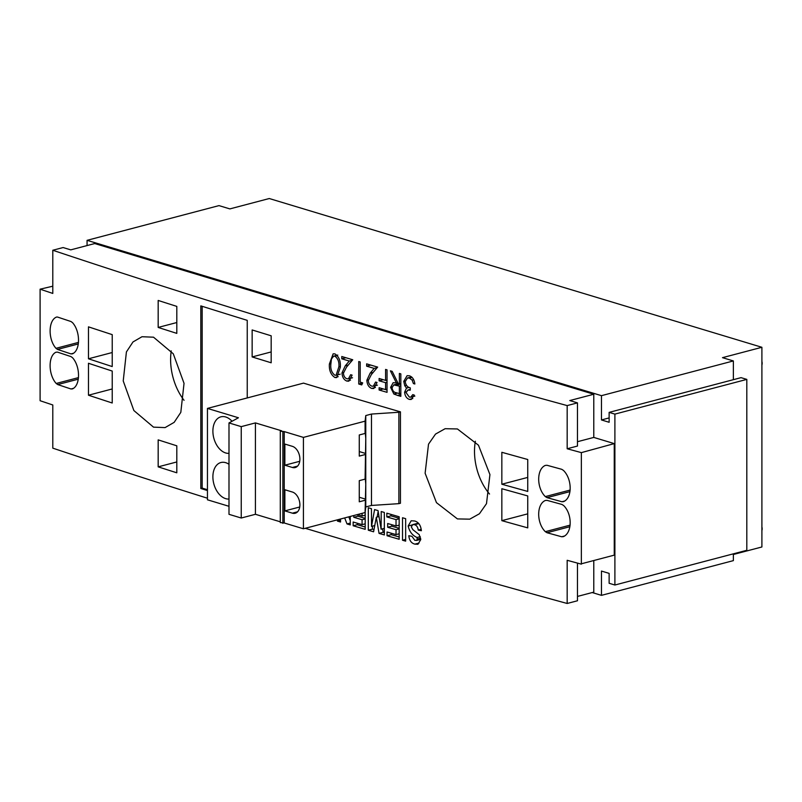 <?xml version="1.0" encoding="UTF-8"?>
<svg xmlns="http://www.w3.org/2000/svg" width="802" height="802" viewBox="0 0 802 802"><rect width="100%" height="100%" fill="white"/><g stroke="black" fill="none" stroke-linecap="round" stroke-linejoin="round"><path stroke-width="1.2" d="M171.237 350.895A46.877 30.687 -104.7 0 0 184.059 400.308M153.523 337.191L173.272 353.782L184.039 383.346L180.811 412.368L174.164 422.353L165.092 427.596L153.523 427.145L133.864 410.534L123.227 380.94L126.415 351.918L132.992 341.953L141.994 336.73L153.523 337.191M52.792 286.204L40.1 289.181A7500.124 2114.463 0 0 0 52.792 293.432L52.792 250.254A7500.124 2114.463 180 0 0 567.174 405.591L567.174 448.759A7500.124 2114.463 0 0 0 581.36 452.629L581.36 564.157A7500.124 2114.463 180 0 1 567.174 560.297L567.174 603.475A7500.124 2114.463 180 0 1 305.261 528.297M207.447 498.212A7500.124 2114.463 180 0 1 52.792 448.148L52.792 404.97A7500.124 2114.463 180 0 1 40.1 400.719L40.1 289.181M334.935 377.531C330.825 374.815 328.98 370.323 329.381 364.038L333.141 353.832L334.935 353.893C338.995 356.619 340.79 361.09 340.319 367.306L336.71 377.582L334.935 377.531L338.213 376.669M360.198 361.963L360.198 382.143A7500.124 2114.463 0 0 0 362.694 382.875L361.742 384.91A7500.124 2114.463 180 0 1 358.745 384.018L358.745 361.532A7500.124 2114.463 0 0 0 360.198 361.963M385.582 380.379L385.582 369.421A7500.124 2114.463 0 0 0 387.045 369.852L387.045 392.338A7500.124 2114.463 180 0 1 379.115 390.013L379.115 387.707A7500.124 2114.463 0 0 0 385.582 389.602L385.582 382.684A7500.124 2114.463 180 0 1 379.115 380.79L379.115 378.484A7500.124 2114.463 0 0 0 385.582 380.379L387.045 379.998M410.253 390.153L407.887 390.063L406.063 392.619L409.351 397.1L410.754 397.15L412.769 394.634A7500.124 2114.463 0 0 0 414.233 395.055L411.215 399.476L409.371 399.416C406.604 398.424 405.01 396.018 404.599 392.188L406.504 388.108L404.739 385.682L403.757 381.401L407.085 375.697L409.411 375.787C412.469 376.9 414.283 379.637 414.865 383.998A7500.124 2114.463 180 0 1 413.401 383.567L412.118 380.088L409.381 378.083L407.486 377.993L405.221 381.632C405.822 385.211 407.506 387.286 410.253 387.847L410.253 390.153M350.253 516.448L350.253 524.899A7500.124 2114.463 180 0 1 347.015 523.937L344.68 517.922M340.539 519.014L340.539 522.012A7500.124 2114.463 180 0 1 337.431 521.089L337.431 519.826M378.053 510.613L381.1 529.21L381.211 511.536A7500.124 2114.463 0 0 0 384.338 512.448L384.338 534.934A7500.124 2114.463 180 0 1 379.045 533.39L376.318 517.25L373.582 531.786A7500.124 2114.463 180 0 1 368.308 530.232L368.308 507.746A7500.124 2114.463 0 0 0 371.426 508.668L371.526 526.403L374.574 509.591A7500.124 2114.463 0 0 0 378.053 510.613M405.652 541.149A7500.124 2114.463 180 0 1 402.514 540.237L402.514 517.751A7500.124 2114.463 0 0 0 405.652 518.663L405.652 541.149M457.421 428.96L478.463 445.21L489.932 474.583L486.493 503.666L479.416 513.771L469.751 519.165L457.421 518.914L436.458 502.643L425.12 473.23L428.519 444.158L435.526 434.082L445.13 428.699L457.421 428.96M56.581 317.061L56.2 317.211C48.28 320.62 47.98 339.436 55.99 348.319L57.503 349.421A7500.124 2114.463 -0 0 0 70.977 353.903L72.501 353.812C80.521 350.344 80.511 331.396 72.501 322.625L70.977 321.522A7500.124 2114.463 180 0 1 57.714 317.111L56.982 317.001M56.2 383.466L57.714 384.569A7500.124 2114.463 -0 0 0 70.977 388.98L72.501 388.89C80.521 385.421 80.511 366.474 72.501 357.702L70.977 356.599A7500.124 2114.463 180 0 1 57.503 352.118L55.99 352.218C47.99 355.717 48.24 374.745 56.2 383.466L78.496 377.602M112.22 334.635A7500.124 2114.463 180 0 1 88.471 326.855L88.471 358.785A7500.124 2114.463 -0 0 0 112.22 366.564L112.22 334.635M112.22 371.055A7500.124 2114.463 180 0 1 88.471 363.276L88.471 395.216A7500.124 2114.463 -0 0 0 112.22 402.995L112.22 371.055M563.385 470.363L561.701 469.3A7500.124 2114.463 180 0 1 546.994 465.27L545.32 465.411C536.488 469.09 536.468 488.007 545.32 496.588L546.994 497.651A7500.124 2114.463 0 0 0 561.931 501.751L563.616 501.611C572.518 497.872 572.247 478.854 563.385 470.363M545.32 531.666L546.994 532.728A7500.124 2114.463 -0 0 0 561.701 536.769L563.385 536.628C572.217 532.989 572.548 514.152 563.616 505.511L561.931 504.448A7500.124 2114.463 180 0 1 546.994 500.348L545.32 500.488C536.488 504.167 536.468 523.094 545.32 531.666L570.122 525.14M501.841 452.298L501.841 484.228A7500.124 2114.463 0 0 0 527.746 491.436L527.746 459.506A7500.124 2114.463 180 0 1 501.841 452.298M501.841 488.719L501.841 520.658A7500.124 2114.463 0 0 0 527.746 527.866L527.746 495.937A7500.124 2114.463 180 0 1 501.841 488.719M158.174 439.877L158.174 466.854A7500.124 2114.463 0 0 0 176.811 472.799L176.811 445.812A7500.124 2114.463 180 0 1 158.174 439.877M158.174 300.449L158.174 327.437A7500.124 2114.463 -0 0 0 176.811 333.381L176.811 306.394A7500.124 2114.463 180 0 1 158.174 300.449M252.149 329.953L252.149 356.94A7500.124 2114.463 0 0 0 271.176 362.785L271.176 335.797A7500.124 2114.463 180 0 1 252.149 329.953M207.447 490.563A7500.124 2114.463 180 0 1 200.811 488.478L200.811 305.883A7500.124 2114.463 0 0 0 247.237 320.349L247.237 397.942M400.449 411.857L398.875 412.268L398.875 503.656L400.449 503.245L400.449 411.857A7500.124 2114.463 180 0 1 303.507 383.125L207.447 408.408L207.447 499.796L228.991 506.303M417.12 537.51C412.449 535.556 409.471 531.716 408.168 526.002L411.195 520.759L414.674 520.989C418.544 522.082 420.789 525.32 421.381 530.713L418.233 530.092C417.872 527.165 416.659 525.37 414.584 524.708L412.809 524.588L411.306 526.864L412.84 529.641L419.235 534.673L420.749 539.596L417.942 544.287L414.915 544.127C411.396 543.315 409.351 540.508 408.789 535.716L411.937 536.337L414.875 540.368L417.09 540.207L417.12 537.51L420.258 536.688M416.509 540.458L420.739 539.245M396.028 519.616A7500.124 2114.463 180 0 1 386.835 516.929L386.835 513.18A7500.124 2114.463 0 0 0 399.165 516.779L399.165 539.265A7500.124 2114.463 180 0 1 387.045 535.736L387.045 531.987A7500.124 2114.463 0 0 0 396.028 534.603L396.028 529.701A7500.124 2114.463 180 0 1 387.677 527.265L387.677 523.516A7500.124 2114.463 0 0 0 396.028 525.952L396.028 519.616L399.165 518.784M365.191 511.736L365.191 529.32A7500.124 2114.463 180 0 1 353.161 525.761L353.161 522.012A7500.124 2114.463 0 0 0 362.073 524.648L362.073 519.746A7500.124 2114.463 180 0 1 353.782 517.3L353.782 515.526M357.311 514.593A7500.124 2114.463 0 0 0 362.073 515.997L362.073 513.34M399.366 383.817L399.366 373.441A7500.124 2114.463 0 0 0 400.83 373.872L400.83 396.358A7500.124 2114.463 180 0 1 397.561 395.406L393.872 394.023L390.594 387.356L393.15 382.704L396.368 382.945L390.384 370.825A7500.124 2114.463 0 0 0 392.188 371.356L398.173 383.476A7500.124 2114.463 0 0 0 399.366 383.817L400.83 383.436M371.366 374.564L368.298 380.549C368.559 383.476 369.732 385.341 371.817 386.143L373.321 386.203L375.577 382.063A7500.124 2114.463 0 0 0 377.04 382.484L373.752 388.509L371.747 388.429C368.76 387.256 367.136 384.549 366.845 380.298L370.123 373.201L374.183 368.389A7500.124 2114.463 180 0 1 366.634 366.173L366.634 363.857A7500.124 2114.463 0 0 0 377.662 367.105L371.366 374.564M346.474 367.206L343.426 373.191C343.677 376.118 344.84 377.983 346.925 378.785L348.419 378.845L350.664 374.714A7500.124 2114.463 0 0 0 352.118 375.135L348.85 381.15L346.845 381.07C343.888 379.897 342.264 377.191 341.973 372.94L345.241 365.842L349.281 361.04A7500.124 2114.463 180 0 1 341.772 358.805L341.772 356.499A7500.124 2114.463 0 0 0 352.74 359.757L346.474 367.206M397.481 393.07L393.872 394.023M392.118 386.955L390.594 387.356M419.025 543.044L414.915 544.127M88.471 395.216L112.22 388.96M343.457 372.549L341.973 372.94M370.755 365.07L366.634 366.173M365.191 515.185L362.073 515.997M399.165 533.781L396.028 534.603M421.22 529.3L418.233 530.092M372.419 526.162L372.419 529.15A7494.5 2112.879 0 0 0 373.993 529.611M372.419 529.15L368.308 530.232M350.253 523.084L347.015 523.937M409.16 387.416L406.504 388.108M406.383 385.241L404.739 385.682M365.191 518.924L362.073 519.746M357.892 514.764L357.892 516.217A7494.5 2112.879 0 0 0 365.191 518.373M357.892 516.217L353.782 517.3M391.787 524.719L391.787 526.182L387.677 527.265M398.875 503.656L371.476 505.44L365.772 506.944L365.09 512.548L303.417 528.779L284.219 522.984L280.289 522.573L280.289 431.185L281.662 430.824L255.427 422.905L255.427 514.293L241.242 518.022L228.991 514.323L228.991 422.935L238.435 417.772L207.447 408.408M280.289 521.801L255.427 514.293M501.841 484.228L527.746 477.411M414.744 383.216L413.401 383.567M362.634 382.995L358.745 384.018M350.514 380.108L346.845 381.07M368.329 379.907L366.845 380.298M384.338 528.358L381.1 529.21M330.835 363.657L329.381 364.038M365.191 523.826L362.073 524.648M391.155 533.19L391.155 534.653L387.045 535.736M420.639 538.192L417.601 538.984M88.471 358.785L112.22 352.529M374.755 525.551L371.526 526.403M375.426 387.456L371.747 388.429M399.165 528.879L396.028 529.701M391.787 526.182A7494.5 2112.879 0 0 0 399.165 528.338M255.427 422.905L241.242 426.634L228.991 422.935M398.875 412.268L371.476 414.053L365.772 415.556L365.09 421.16L303.417 437.391L284.219 431.596L280.289 431.185M501.841 520.658L527.746 513.841M405.652 539.415L402.514 540.237M412.779 398.514L409.371 399.416M377.261 367.577L374.183 368.389M370.755 365.09A7494.5 2112.879 0 0 0 377.652 367.115M390.955 514.383L390.955 515.846L386.835 516.929M200.811 488.478L202.174 488.117L207.447 489.711M202.174 306.314L202.174 488.117M348.79 516.839L350.253 520.618M412.799 524.588L416.92 523.505L418.694 523.626L414.584 524.708M387.045 390.053A7494.5 2112.879 0 0 1 383.236 388.94L379.115 390.013M399.165 525.13L396.028 525.952M412.088 524.969L408.168 526.002M567.174 603.475L577.47 600.768L577.47 563.104M352.73 359.757A7494.5 2112.879 0 0 1 345.883 357.722L341.772 358.805M352.339 360.228L349.281 361.04M382.574 528.819L383.155 532.307L379.045 533.39M379.025 516.538L376.318 517.25M340.539 520.277L337.431 521.089M52.792 250.254L63.087 247.547L70.766 249.863L94.746 243.547L593.781 394.243L569.791 400.559L577.47 402.875L577.47 446.052L567.174 448.759M567.174 405.591L577.47 402.875M378.173 511.335L377.14 517.029M387.045 382.303L385.582 382.684M379.115 380.79L383.236 379.707A7494.5 2112.879 0 0 0 387.045 380.83M593.781 560.528L593.781 592.137L577.47 596.427M252.149 356.94L271.176 351.938M383.155 532.307A7494.5 2112.879 0 0 0 384.338 532.648M412.068 377.381L409.381 378.083M406.163 391.777L404.599 392.188M158.174 327.437L176.811 322.534M158.174 466.854L176.811 461.952M387.045 389.221L385.582 389.602M581.36 563.796L614.252 555.144L614.252 443.606L581.36 452.629M614.252 443.606L593.781 437.421L577.47 441.712M413.672 379.677L412.118 380.088M405.261 381.01L403.757 381.401M397.742 382.584L396.368 382.945M357.271 523.225L357.271 524.678L353.161 525.761M391.155 534.653A7494.5 2112.879 0 0 0 399.165 536.989M475.365 441.25A46.877 30.687 -104.7 0 0 489.531 494.032M357.271 524.678A7494.5 2112.879 0 0 0 365.191 527.024M390.955 515.846A7494.5 2112.879 0 0 0 399.165 518.242M400.83 385.742L399.366 386.133L393.732 384.92L397.842 383.837L400.83 384.248M593.781 394.243L593.781 437.421M87.067 245.572L87.067 240.329L601.46 395.667L601.46 419.947L609.129 422.273L609.129 412.378L614.893 414.113L614.893 585.019L609.129 583.275L609.129 573.38L601.46 571.064L601.46 595.355L592.187 592.548M282.855 431.957L282.855 523.345M228.991 499.034A18.747 12.281 75.3 0 1 225.683 498.654A18.747 12.281 75.3 0 1 213.121 480.288A18.747 12.281 75.3 0 1 220.911 462.523A18.747 12.281 75.3 0 1 225.683 462.674A18.747 12.281 75.3 0 1 228.991 464.288M228.991 453.341A18.747 12.281 75.3 0 1 225.683 452.96A18.747 12.281 75.3 0 1 213.121 434.594A18.747 12.281 75.3 0 1 220.911 416.829A18.747 12.281 75.3 0 1 225.683 416.98A18.747 12.281 75.3 0 1 232.039 421.271M365.772 415.556L365.772 506.944M365.09 500.268L359.266 501.801L359.266 480.659L365.09 479.135L365.241 477.912L365.772 484.097L365.09 512.548M241.242 426.634L241.242 518.022M371.476 414.053L371.476 505.44M365.09 454.574L359.266 456.107L359.266 434.965L365.09 433.441L365.241 432.218L365.772 438.403L365.09 479.135M365.09 421.16L365.09 433.441M303.417 437.391L303.417 528.779M284.219 431.596L284.219 522.984M284.86 510.894L292.379 513.17A11.017 7.208 -104.7 0 0 295.186 513.25A11.017 7.208 -104.7 0 0 299.758 502.824A11.017 7.208 -104.7 0 0 292.379 492.027L284.86 489.761L284.86 510.894L299.737 506.984M292.379 467.476A11.017 7.208 -104.7 0 0 295.186 467.556A11.017 7.208 -104.7 0 0 299.758 457.13A11.017 7.208 -104.7 0 0 292.379 446.333L284.86 444.067L284.86 465.2L292.379 467.476L297.582 466.102M365.241 432.218L365.451 431.346M393.732 384.92L392.048 387.787C392.559 390.825 393.982 392.479 396.308 392.729A7500.124 2114.463 0 0 0 399.366 393.622L399.366 386.133M400.83 393.241L399.366 393.622M609.129 412.378L741.048 377.652L746.812 379.396L746.812 550.292L614.893 585.019M601.46 419.947L609.129 417.932M733.369 379.677L733.369 360.94L601.46 395.667M614.893 414.113L746.812 379.396M87.067 240.329L218.986 205.613L229.863 208.901L269.272 198.525L761.9 347.286L761.9 546.974L733.369 554.483M601.46 595.355L733.369 560.628L733.369 553.831M761.9 347.286L722.492 357.662L733.369 360.94M365.241 477.912L365.451 477.04M299.737 461.29L284.86 465.2M334.885 375.206L336.078 375.246L338.875 366.885C339.346 362.103 338.013 358.544 334.885 356.178L333.662 356.148L331.437 359.005L330.825 364.479C330.444 369.281 331.797 372.86 334.885 375.206M337.351 355.527L334.885 356.178M761.9 526.904A4.872 3.188 75.3 0 1 761.9 530.543M761.9 361.401A4.872 3.188 75.3 0 1 761.9 365.04M561.701 536.769L564.367 536.057M546.994 532.728L569.901 526.703M561.931 501.751L564.588 501.049M546.994 497.651L569.981 491.606M70.977 353.903L73.373 353.271M57.503 349.421L78.325 343.948M348.299 365.04L345.241 365.842M545.32 496.588L570.172 490.052M373.201 372.389L370.123 373.201M57.714 384.569L78.305 379.156M70.977 388.98L73.373 388.358M400.83 394.544L397.561 395.406M55.99 348.319L78.506 342.394M400.489 384.148L396.378 385.231M365.241 499.055L359.266 497.25M297.582 511.796L292.379 513.17M365.241 453.361L359.266 451.556M340.319 366.504L338.875 366.885M377.431 385.12L373.321 386.203M352.529 377.762L348.419 378.845M410.253 389.441L407.987 390.033M420.629 539.385L416.519 540.468M414.875 396.068L410.754 397.15M411.596 376.91L407.486 377.993M340.188 374.163L336.078 375.246M337.772 355.065L333.662 356.148"/></g></svg>
